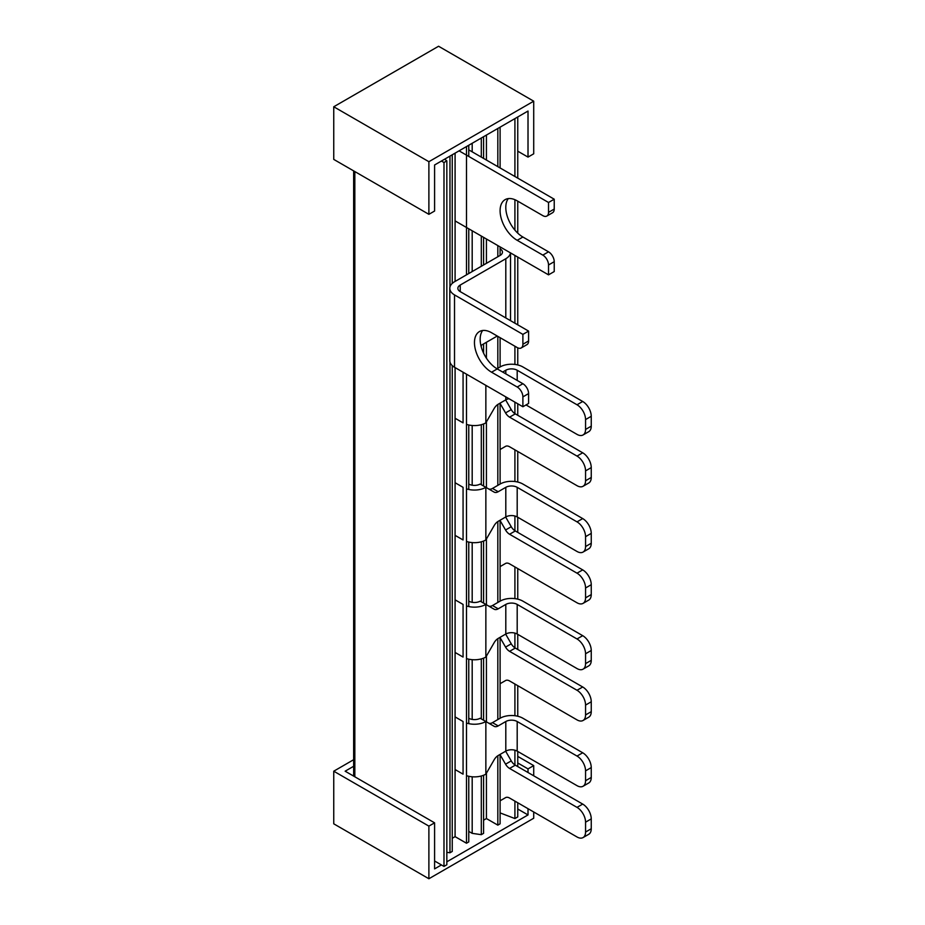 <?xml version="1.0" encoding="UTF-8"?>
<svg xmlns="http://www.w3.org/2000/svg" width="925" height="925" viewBox="0 0 925 925"><rect width="100%" height="100%" fill="white"/><g stroke="black" fill="none" stroke-linecap="round" stroke-linejoin="round"><path stroke-width="1.39" d="M353.651 759.702L333.752 771.196L428.888 826.118L434.588 822.834L434.588 868.887L441.422 864.933M428.888 826.118L428.888 878.75L533.713 818.232L533.713 811.977M517.757 762.975L528.013 768.895L533.713 765.599L533.713 775.798M528.013 768.895L528.013 772.514M528.013 808.693L528.013 814.937L517.757 809.017M446.833 861.811L528.013 814.937M434.588 822.834L345.141 771.196L353.651 766.282M533.713 765.599L517.757 756.396M333.752 771.196L333.752 823.817L428.888 878.75M533.713 101.183L533.713 153.804L528.013 157.1L528.013 111.046L434.588 164.985L434.588 211.039L428.888 214.323L428.888 161.702L333.752 106.768L438.577 46.25L533.713 101.183L428.888 161.702M528.013 157.1L517.757 151.18M428.888 214.323L333.752 159.401L333.752 106.768M466.489 775.659A16.118 9.308 0 0 0 485.856 774.156L485.856 721.523L494.158 726.322A8.059 4.648 -60 0 0 498.193 725.917L505.802 721.523A8.059 4.648 180 0 1 517.191 721.523L577.015 756.06A12.083 6.972 60 0 1 585.56 770.86L591.248 767.577A12.083 6.972 -120 0 0 582.704 752.777L522.891 718.239A16.118 9.308 180 0 0 500.101 718.239L492.493 722.633A8.059 4.648 120 0 1 488.481 723.038M455.088 769.554L463.067 774.156L463.067 721.523L455.088 716.921M585.56 770.86L585.56 780.735A12.083 6.972 60 0 1 583.051 786.262A12.083 6.972 60 0 1 577.015 785.66L517.191 751.123A8.059 4.648 0 0 0 505.802 751.123L498.193 755.517A8.059 4.648 -60 0 0 494.158 759.772L485.856 774.156M466.489 723.026A16.118 9.308 180 0 0 485.856 721.523L480.156 718.239A8.059 4.648 180 0 1 468.767 718.239L468.767 718.239M466.489 658.565A16.118 9.308 0 0 0 485.856 657.062L485.856 604.43L494.158 609.217A8.059 4.648 -60 0 0 498.193 608.823L505.802 604.43A8.059 4.648 180 0 1 517.191 604.43L577.015 638.967A12.083 6.972 60 0 1 585.56 653.767L591.248 650.483A12.083 6.972 -120 0 0 582.704 635.672L522.891 601.146A16.118 9.308 180 0 0 500.101 601.146L492.493 605.54A8.059 4.648 120 0 1 488.481 605.944M455.088 652.449L463.067 657.062L463.067 604.43L455.088 599.828M585.56 653.767L585.56 663.63A12.083 6.972 60 0 1 583.051 669.168A12.083 6.972 60 0 1 577.015 668.567L517.191 634.03A8.059 4.648 0 0 0 505.802 634.03L498.193 638.423A8.059 4.648 -60 0 0 494.158 642.678L485.856 657.062M466.489 605.933A16.118 9.308 180 0 0 485.856 604.43L480.156 601.146A8.059 4.648 180 0 1 468.767 601.146L468.767 601.146M466.489 541.46A16.118 9.308 0 0 0 485.856 539.957L485.856 487.336L494.158 492.123A8.059 4.648 -60 0 0 498.193 491.73L505.802 487.336A8.059 4.648 180 0 1 517.191 487.336L577.015 521.873A12.083 6.972 60 0 1 585.56 536.673L591.248 533.378A12.083 6.972 -120 0 0 582.704 518.578L522.891 484.041A16.118 9.308 180 0 0 500.101 484.041L492.493 488.435A8.059 4.648 120 0 1 488.481 488.851M455.088 535.355L463.067 539.957L463.067 487.336L455.088 482.723M585.56 536.673L585.56 546.536A12.083 6.972 60 0 1 583.051 552.075A12.083 6.972 60 0 1 577.015 551.473L517.191 516.936A8.059 4.648 0 0 0 505.802 516.936L498.193 521.33A8.059 4.648 -60 0 0 494.158 525.585L485.856 539.957M466.489 488.839A16.118 9.308 180 0 0 485.856 487.336L480.156 484.041A8.059 4.648 180 0 1 468.767 484.041L468.767 484.041M466.489 424.367A16.118 9.308 0 0 0 485.856 422.864L485.856 385.367M455.088 418.262L463.067 422.864L463.067 372.208M508.97 398.71A8.059 4.648 0 0 0 505.802 399.843L498.193 404.237A8.059 4.648 -60 0 0 494.158 408.492L485.856 422.864M502.668 372.047L505.802 370.243A8.059 4.648 180 0 1 517.191 370.243L577.015 404.768A12.083 6.972 60 0 1 585.56 419.58L591.248 416.285A12.083 6.972 -120 0 0 582.704 401.485L522.891 366.947A16.118 9.308 180 0 0 500.101 366.947L496.968 368.751M585.56 419.58L585.56 429.443A12.083 6.972 60 0 1 583.051 434.97A12.083 6.972 60 0 1 577.015 434.38L526.024 404.942M583.051 434.97L588.751 431.686A12.083 6.972 -120 0 0 591.248 426.159L591.248 416.285M583.051 552.075L588.751 548.779A12.083 6.972 -120 0 0 591.248 543.252L591.248 533.378M583.051 669.168L588.751 665.873A12.083 6.972 -120 0 0 591.248 660.346L591.248 650.483M583.051 786.262L588.751 782.978A12.083 6.972 -120 0 0 591.248 777.439L591.248 767.577M554.225 199.199L554.225 209.062A8.059 4.648 60 0 1 552.549 212.75L546.86 216.045A8.059 4.648 -120 0 0 548.525 212.357L548.525 202.483L554.225 199.199L468.767 149.862M548.525 202.483L459.078 150.844M455.088 220.902L548.525 274.852L554.225 271.557L554.225 261.694A8.059 4.648 60 0 0 548.525 251.82L522.891 237.02A24.166 13.956 60 0 1 507.987 218.346A24.166 13.956 60 0 1 508.299 198.586M548.525 274.852L548.525 264.978A8.059 4.648 -120 0 0 542.825 255.115L517.191 240.315L522.891 237.02M546.86 216.045A8.059 4.648 -120 0 1 542.825 215.641L517.191 200.841A24.166 13.956 -120 0 0 505.108 199.65A24.166 13.956 -120 0 0 501.396 219.017A24.166 13.956 -120 0 0 517.191 240.315M449.804 288.334L449.804 360.704A16.118 9.308 180 0 0 454.522 367.271L522.891 406.746L522.891 396.883A8.059 4.648 -120 0 0 517.191 387.008L491.557 372.208A24.166 13.956 -120 0 1 475.762 350.91A24.166 13.956 -120 0 1 479.474 331.543A24.166 13.956 -120 0 1 491.557 332.734L517.191 347.546A8.059 4.648 -120 0 0 521.226 347.939A8.059 4.648 -120 0 0 522.891 344.25L522.891 334.387L454.522 294.913A16.118 9.308 180 0 1 449.804 288.334A16.118 9.308 180 0 1 454.522 281.755L500.101 255.439L500.101 246.894M521.226 347.939L526.915 344.655A8.059 4.648 -120 0 0 528.591 340.967L528.591 331.092L460.222 291.629A8.059 4.648 180 0 1 457.863 288.334A8.059 4.648 180 0 1 460.222 285.05L505.802 258.734A16.118 9.308 180 0 0 510.473 252.872M522.891 334.387L528.591 331.092M500.101 248.86L500.101 248.86A8.059 4.648 180 0 1 502.46 252.155A8.059 4.648 180 0 1 500.101 255.439L500.101 248.86M500.101 754.742L505.559 764.189A8.059 4.648 60 0 0 509.583 768.444L577.015 807.375A12.083 6.972 60 0 1 585.56 822.175L585.56 832.038A12.083 6.972 60 0 1 583.051 837.576A12.083 6.972 60 0 1 577.015 836.975L509.583 798.044A8.059 4.648 60 0 0 505.559 797.651L500.101 800.796M583.051 837.576L588.751 834.281A12.083 6.972 -120 0 0 591.248 828.754L591.248 818.891A12.083 6.972 -120 0 0 582.704 804.079L515.283 765.16A8.059 4.648 -120 0 1 511.248 760.905L505.651 751.216M500.101 637.649L505.559 647.095A8.059 4.648 60 0 0 509.583 651.35L577.015 690.281A12.083 6.972 60 0 1 585.56 705.081L585.56 714.944A12.083 6.972 60 0 1 583.051 720.482A12.083 6.972 60 0 1 577.015 719.881L509.583 680.95A8.059 4.648 60 0 0 505.559 680.557L500.101 683.702M583.051 720.482L588.751 717.187A12.083 6.972 -120 0 0 591.248 711.66L591.248 701.786A12.083 6.972 -120 0 0 582.704 686.986L515.283 648.055A8.059 4.648 -120 0 1 511.248 643.812L505.651 634.111M500.101 520.555L505.559 530.002A8.059 4.648 60 0 0 509.583 534.257L577.015 573.176A12.083 6.972 60 0 1 585.56 587.988L585.56 597.851A12.083 6.972 60 0 1 583.051 603.378A12.083 6.972 60 0 1 577.015 602.788L509.583 563.857A8.059 4.648 60 0 0 505.559 563.452L500.101 566.609M583.051 603.378L588.751 600.094A12.083 6.972 -120 0 0 591.248 594.567L591.248 584.692A12.083 6.972 -120 0 0 582.704 569.893L515.283 530.962A8.059 4.648 -120 0 1 511.248 526.707L505.651 517.017M500.101 403.462L505.559 412.908A8.059 4.648 60 0 0 509.583 417.152L577.015 456.083A12.083 6.972 60 0 1 585.56 470.883L585.56 480.757A12.083 6.972 60 0 1 583.051 486.284A12.083 6.972 60 0 1 577.015 485.683L509.583 446.763A8.059 4.648 60 0 0 505.559 446.359L500.101 449.504M583.051 486.284L588.751 483A12.083 6.972 -120 0 0 591.248 477.462L591.248 467.599A12.083 6.972 -120 0 0 582.704 452.799L515.283 413.868A8.059 4.648 -120 0 1 511.248 409.613L505.651 399.924M497.257 336.029L480.896 345.476M522.891 406.746L528.591 403.462L528.591 393.587A8.059 4.648 -120 0 0 522.891 383.725L497.257 368.925A24.166 13.956 -120 0 1 482.353 350.24A24.166 13.956 -120 0 1 482.653 330.491M444.636 159.181L446.833 160.881L446.833 864.771L443.988 866.413L443.988 162.523L441.422 161.042M443.988 866.413L434.588 860.99M514.913 801.119L514.913 818.556L517.757 816.914L517.757 802.773M517.757 766.594L517.757 751.458M517.757 716.239L517.757 685.668M517.757 649.489L517.757 634.365M517.757 599.146L517.757 568.574M517.757 532.395L517.757 517.26M517.757 482.052L517.757 451.481M517.757 415.302L517.757 403.786M517.757 364.959L517.757 347.835M517.757 324.848L517.757 257.092M517.757 233.158L517.757 201.176M517.757 178.143L517.757 116.966M514.913 764.929L514.913 750.21M514.913 715.719L514.913 684.026M514.913 647.835L514.913 633.105M514.913 598.625L514.913 566.933M514.913 530.742L514.913 516.011M514.913 481.532L514.913 449.839M514.913 413.637L514.913 402.144M514.913 364.438L514.913 346.228M514.913 323.195L514.913 255.439M514.913 230.14L514.913 199.708M514.913 176.502L514.913 118.608M514.913 818.556L500.101 812.902M497.823 755.748L497.823 825.135L500.101 823.817L500.101 754.418M500.101 718.239L500.101 637.325M500.101 601.146L500.101 520.22M500.101 484.041L500.101 403.127M500.101 366.947L500.101 337.671M500.101 167.945L500.101 127.164M497.823 719.558L497.823 638.655M497.823 602.452L497.823 521.55M497.823 485.359L497.823 404.456M497.823 368.266L497.823 336.353M497.823 256.757L497.823 245.576M497.823 166.639L497.823 128.483M497.823 825.135L486.423 818.556L486.423 773.161M486.423 721.858L486.423 656.068M486.423 604.753L486.423 538.974M486.423 487.66L486.423 421.881M486.423 358.206L486.423 342.273M486.423 263.336L486.423 238.997M486.423 160.06L486.423 135.062M486.423 818.556L483.578 820.197M481.301 775.994L481.301 834.674L483.578 833.356L483.578 775.243M483.578 720.205L483.578 658.149M483.578 603.112L483.578 541.056M483.578 486.018L483.578 423.962M483.578 353.13L483.578 343.927M483.578 264.978L483.578 237.355M483.578 158.406L483.578 136.703M481.301 718.898L481.301 658.901M481.301 601.793L481.301 541.807M481.301 484.7L481.301 424.714M481.301 347.06L481.301 345.233M481.301 266.296L481.301 236.037M481.301 157.1L481.301 138.022M481.301 834.674L472.189 833.356L472.189 776.78M472.189 719.407L472.189 659.687M472.189 602.314L472.189 542.593M472.189 485.22L472.189 425.5M472.189 271.557L472.189 230.776M472.189 151.827L472.189 143.282M472.189 833.356L468.767 831.39M466.489 374.186L466.489 843.23L468.767 841.912L468.767 776.272M468.767 723.651L468.767 659.178M468.767 606.557L468.767 542.085M468.767 489.452L468.767 424.991M468.767 273.534L468.767 228.799M468.767 156.441L468.767 145.26M466.489 274.852L466.489 146.566M466.489 843.23L455.088 836.651L455.088 367.607M455.088 281.431L455.088 153.145M455.088 836.651L452.244 838.293M449.966 362.01L449.966 852.769L452.244 851.451L452.244 365.618M452.244 283.408L452.244 154.787M449.966 287.016L449.966 156.105M449.966 852.769L446.833 852.318M446.833 160.881L443.988 162.523M505.802 751.123L505.802 721.523M505.802 634.03L505.802 604.43M505.802 516.936L505.802 487.336M505.802 399.843L505.802 396.883M505.802 373.85L505.802 370.243M577.015 756.06L582.704 752.777M498.193 725.917L492.493 722.633M577.015 638.967L582.704 635.672M498.193 608.823L492.493 605.54M577.015 521.873L582.704 518.578M498.193 491.73L492.493 488.435M577.015 404.768L582.704 401.485M548.525 212.357L554.225 209.062M548.525 264.978L554.225 261.694M542.825 255.115L548.525 251.82M585.56 780.735L591.248 777.439M585.56 663.63L591.248 660.346M585.56 546.536L591.248 543.252M585.56 429.443L591.248 426.159M517.191 751.123L517.191 721.523M517.191 634.03L517.191 604.43M517.191 516.936L517.191 487.336M517.191 380.429L517.191 370.243M454.522 367.271L454.522 294.913M522.891 344.25L528.591 340.967M585.56 832.038L591.248 828.754M585.56 822.175L591.248 818.891M577.015 807.375L582.704 804.079M509.583 768.444L515.283 765.16M505.559 764.189L511.248 760.905M585.56 714.944L591.248 711.66M585.56 705.081L591.248 701.786M577.015 690.281L582.704 686.986M509.583 651.35L515.283 648.055M505.559 647.095L511.248 643.812M585.56 597.851L591.248 594.567M585.56 587.988L591.248 584.692M577.015 573.176L582.704 569.893M509.583 534.257L515.283 530.962M505.559 530.002L511.248 526.707M585.56 480.757L591.248 477.462M585.56 470.883L591.248 467.599M577.015 456.083L582.704 452.799M509.583 417.152L515.283 413.868M505.559 412.908L511.248 409.613M522.891 396.883L528.591 393.587M517.191 387.008L522.891 383.725M491.557 372.208L497.257 368.925M505.802 317.934L505.802 258.734M460.222 291.629L460.222 285.05M354.83 776.78L354.83 171.564M510.519 320.663L510.519 252.907M353.651 776.098L353.651 170.882"/></g></svg>
